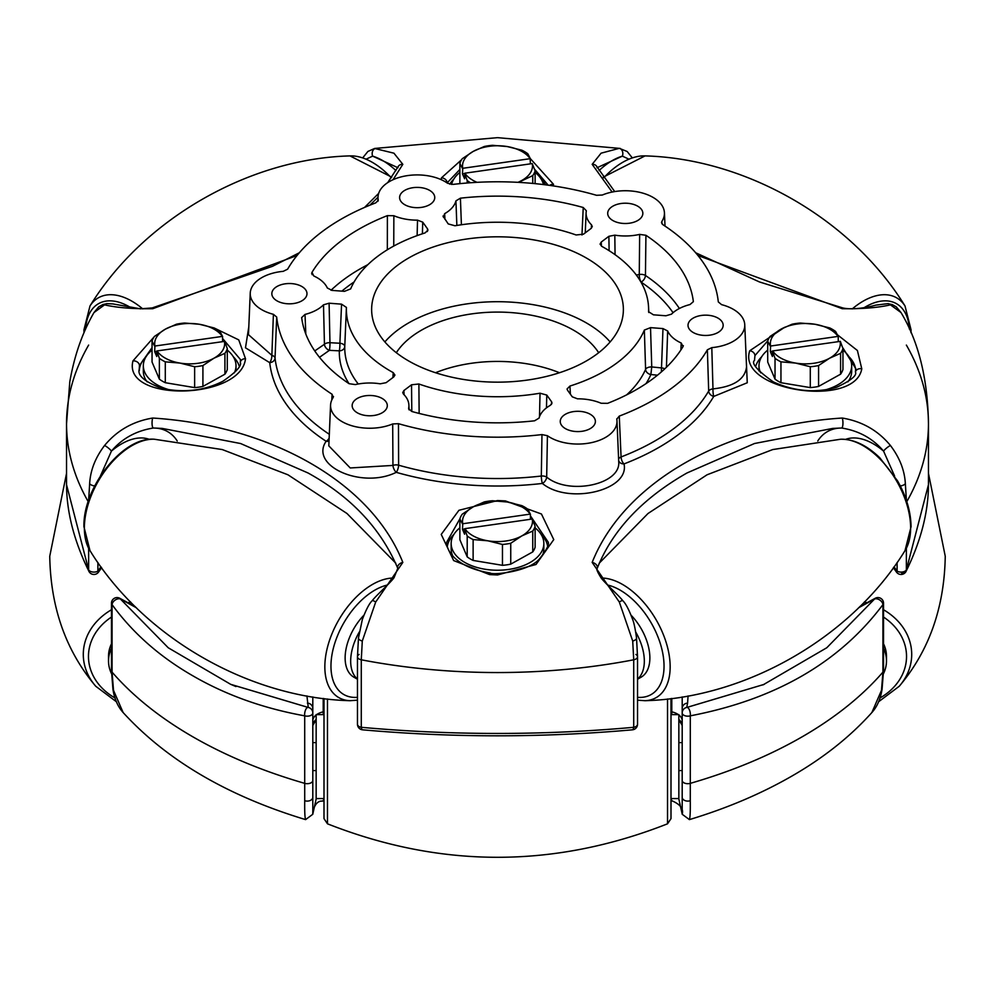 <?xml version="1.0" encoding="UTF-8"?>
<svg xmlns="http://www.w3.org/2000/svg" width="995" height="995" viewBox="0 0 995 995"><rect width="100%" height="100%" fill="white"/><g stroke="black" fill="none" stroke-linecap="round" stroke-linejoin="round"><path stroke-width="1.49" d="M671.003 714.621L678.839 714.621L678.839 798.575L671.003 798.575L671.003 780.839M671.003 698.565L671.003 818.624L667.533 823.81L667.533 698.975M327.467 698.975L327.467 823.81L323.997 818.624L323.997 698.565M323.997 780.839L323.997 798.575L316.161 798.575L316.161 714.621L323.997 714.621M883.523 643.777A41.977 34.278 -0 0 1 886.483 656.426L886.483 660.954A41.977 34.278 180 0 0 883.523 648.305M883.485 673.665A41.977 34.278 180 0 0 886.483 660.954M111.477 648.305A41.977 34.278 180 0 0 108.517 660.954L108.517 656.426A41.977 34.278 -0 0 1 111.477 643.777M108.517 660.954A41.977 34.278 180 0 0 111.515 673.665M357.466 679.249L353.822 677.147A41.977 24.241 -60 0 1 345.128 657.931A41.977 24.241 -60 0 1 363.834 615.296M359.332 631.937A41.977 24.241 120 0 0 350.675 661.14A41.977 24.241 120 0 0 357.466 679.025M631.166 615.296A41.977 24.241 60 0 1 649.872 657.931A41.977 24.241 60 0 1 641.178 677.147L637.534 679.249M637.534 679.025A41.977 24.241 -120 0 0 644.325 661.14A41.977 24.241 -120 0 0 635.668 631.937M678.752 798.575L682.197 814.134L682.197 712.942A5.597 3.234 180 0 0 683.839 715.231A5.597 3.234 180 0 0 690.294 715.84L690.294 783.351A5.597 3.234 180 0 1 683.839 782.754A5.597 3.234 180 0 1 682.197 780.466A5.597 3.234 0 0 0 690.294 783.351A430.959 248.812 0 0 0 882.926 672.135A5.597 3.234 0 0 0 883.523 670.692A5.597 3.234 180 0 1 882.926 672.135L882.926 604.624C839.581 662.459 775.366 699.522 690.294 715.84A5.597 2.438 -99.8 0 0 688.316 708.117A5.597 2.438 -99.8 0 0 686.836 707.433A5.597 2.438 -99.8 0 0 686.749 707.445L687.582 703.129A5.597 5.435 180 0 0 682.197 708.564L682.197 696.948M678.839 719.547A16.791 9.689 180 0 1 682.197 725.367M312.803 725.367A16.791 9.689 180 0 1 316.161 719.547M312.803 696.948L312.803 780.466A5.597 3.234 180 0 1 304.706 783.351A5.597 3.234 0 0 0 312.803 780.466L312.803 814.134L316.248 798.575M119.985 598.393A5.597 1.965 122 0 1 120.047 598.43A5.597 5.597 0 0 0 111.477 603.169A5.597 3.234 180 0 0 112.074 604.624L112.074 672.135A5.597 3.234 180 0 1 111.477 670.692A5.597 3.234 0 0 0 112.074 672.135A430.959 248.812 0 0 0 192.769 736.773A430.959 248.812 0 0 0 304.706 783.351L304.706 715.84C263.153 708.316 225.84 694.958 192.769 675.767C159.735 656.775 132.832 633.056 112.074 604.624A5.597 3.644 -35.8 0 1 115.594 599.786A5.597 3.644 -35.8 0 1 120.42 599.002L168.242 647.77L230.691 684.336L308.251 707.445L306.933 695.94M906.37 548.257L906.37 569.899L928.459 484.727L928.459 423.733A430.959 248.812 180 0 1 906.793 501.629A430.959 248.812 0 0 0 928.459 423.733A430.959 248.812 0 0 0 906.37 345.091M88.63 345.091A430.959 248.812 0 0 0 66.541 423.733A430.959 248.812 0 0 0 88.207 501.629A430.959 248.812 180 0 1 66.541 423.733L66.541 484.727L88.63 569.899A5.597 3.893 154.1 0 0 88.903 571.317L88.903 571.317C74.115 541.118 66.653 512.251 66.541 484.727M359.096 654.436A5.597 3.234 0 0 0 357.466 656.725A5.597 3.234 0 0 0 359.096 659.013A5.597 3.234 0 0 0 361.284 659.797A430.959 248.812 0 0 0 633.715 659.797A5.597 3.234 0 0 0 637.534 656.725A5.597 3.234 0 0 0 635.904 654.436M559.488 372.739A107.908 62.299 0 0 0 435.512 372.739A107.908 62.299 180 0 1 559.488 372.739M357.466 656.725L357.466 724.248A5.597 3.234 180 0 0 359.096 726.537A5.597 3.234 180 0 0 361.284 727.308C451.991 735.492 542.81 735.492 633.715 727.308A5.597 1.841 85.3 0 1 632.397 729.82L632.397 729.82A5.597 5.597 0 0 0 637.534 724.248L637.534 656.725A5.597 3.234 180 0 1 633.715 659.797A430.959 248.812 180 0 1 497.5 672.545A430.959 248.812 180 0 1 361.284 659.797A5.597 3.234 180 0 1 357.466 656.725L358.474 637.932A5.597 2.736 6.7 0 0 362.292 641.029L361.284 659.797L361.284 727.308A5.597 1.841 94.7 0 0 362.603 729.82L362.603 729.82C452.526 737.805 542.462 737.805 632.397 729.82M678.839 714.982A16.791 9.689 0 0 1 682.197 720.79L682.197 713.042M686.936 707.42L764.284 684.336L686.836 707.433A5.597 5.597 0 0 0 682.197 712.942L682.197 708.564L682.197 712.942A5.597 5.597 180 0 1 686.749 707.445M316.161 742.606L312.803 742.606L312.803 764.682M312.803 713.042L312.803 720.79A16.791 9.689 0 0 1 316.161 714.982M307.418 703.129A5.597 5.435 -0 0 1 312.803 708.564L312.803 712.942A5.597 5.597 0 0 0 308.164 707.433A5.597 2.438 -80.2 0 1 308.251 707.445A5.597 5.597 180 0 1 309.893 708.042M682.197 764.682L682.197 742.606L678.839 742.606M136.427 607.796L120.42 599.002A5.597 1.965 122 0 0 120.047 598.43L135.32 606.701M97.896 562.511L97.896 571.155L100.955 566.802M762.954 684.921L826.795 647.745L874.58 599.002L858.561 607.796M688.067 695.94L687.582 703.129M894.045 566.802L897.104 571.155L897.104 562.511M882.055 689.261C880.55 698.925 877.167 706.686 871.881 712.532L881.495 690.306A5.597 3.196 -169.9 0 0 882.055 689.261L883.523 670.692L883.523 603.169A5.597 3.234 0 0 1 882.926 604.624A5.597 3.644 -144.2 0 0 877.391 598.953A5.597 3.644 -144.2 0 0 874.58 599.002A5.597 1.965 -122 0 1 874.953 598.43L859.68 606.701M893.386 567.697L896.445 572.038L897.104 571.155A5.597 3.234 180 0 0 905.015 571.155A5.597 3.234 180 0 0 906.37 569.899A5.597 3.893 25.9 0 1 906.097 571.317L906.097 571.317A5.597 3.893 25.9 0 1 901.619 573.083M310.117 708.166A5.597 5.597 180 0 1 312.803 712.942A5.597 3.234 0 0 1 311.161 715.231A5.597 3.234 0 0 1 304.706 715.84A5.597 2.438 -80.2 0 1 305.726 709.559A5.597 2.438 -80.2 0 1 308.164 707.433L230.877 684.411M88.63 548.257L88.63 569.899A5.597 3.234 -0 0 0 89.985 571.155A5.597 3.234 -0 0 0 97.896 571.155L98.555 572.038L101.614 567.697M682.197 780.466L682.197 797.244A5.597 3.856 -0 0 0 690.281 800.701L690.294 783.351A430.959 248.812 0 0 0 802.231 736.773A430.959 248.812 0 0 0 882.926 672.135L881.495 690.306M678.839 719.671L682.197 725.479M312.803 725.479L316.161 719.671M113.505 690.306L123.119 712.532C117.796 706.587 114.4 698.838 112.945 689.261L112.945 689.261A5.597 3.196 -10.1 0 0 113.505 690.306L112.074 672.135A430.959 248.812 0 0 0 304.706 783.351L304.719 800.701C304.569 812.753 304.93 819.022 305.788 819.519M690.281 800.701C690.43 812.753 690.07 819.022 689.212 819.519M123.119 712.532L123.131 712.544C166.799 760.317 227.619 796 305.589 819.606L312.803 814.258M312.803 780.466L312.803 797.244A5.597 3.856 180 0 1 304.719 800.701M323.96 798.575A5.597 2.774 77.5 0 1 322.305 801.112L323.997 800.739M671.04 798.575A5.597 2.774 102.5 0 0 672.695 801.112L672.695 801.112C680.493 804.669 683.652 809.022 682.197 814.159L682.197 814.159M837.392 334.743L857.404 350.501L861.782 368.834C854.904 408.671 736.424 390.911 749.745 350.75L784.682 327.255M530.36 158.653L553.531 184.311L553.083 185.878M746.175 358.125L747.257 382.752L713.738 396.42A228.241 131.775 180 0 1 624.014 463.919C629.959 490.398 568.531 505 542.362 483.446A228.241 131.775 180 0 1 497.5 486.02A228.241 131.775 180 0 1 396.246 472.339C361.869 489.341 309.246 465.921 326.124 441.282A5.597 3.433 123.3 0 0 329.146 438.111M497.5 500.56L505.36 500.908L541.429 513.992L553.755 539.601L536.019 564.476L497.5 574.973L489.602 574.588L453.645 560.571L441.233 534.427L458.944 510.286L497.5 500.56M637.534 724.248A5.597 3.234 -0 0 1 635.904 726.537A5.597 3.234 -0 0 1 633.715 727.308L633.715 659.797L632.708 641.029L619.313 602.05L592.174 562.411C623.591 483.147 722.867 425.723 842.255 418.037C862.006 421.333 878.075 430.499 890.438 445.511C899.654 457.663 904.617 470.361 905.35 483.632L906.346 499.366M928.459 423.733C927.738 378.66 918.584 341.596 900.997 312.542L890.438 304.856C878.013 307.716 861.956 308.997 842.255 308.711L697.968 255.516M612.136 192.047L592.174 164.337L601.092 153.18L619.313 148.33L627.173 151.501L632.198 157.757M548.183 542.113L530.41 515.808M441.171 179.66L441.481 177.831L461.531 159.785M548.195 185.182L534.539 169.162M459.877 169.461L447.128 182.893A5.597 4.826 -166.8 0 0 441.481 177.831M861.782 368.834A5.597 4.589 14.1 0 0 855.426 371.956L855.812 368.685L842.504 347.292M767.854 340.713L754.956 355.601L754.484 360.439M755.827 365.899A50.372 29.079 180 0 1 761.685 356.745M848.971 356.745A50.372 29.079 180 0 1 855.688 370.6M449.79 184.212A50.372 29.079 180 0 1 453.857 179.025M541.143 179.025A50.372 29.079 180 0 1 545.558 184.834M459.926 518.731L446.817 541.976C445.835 545.335 449.802 566.279 490.174 572.983L489.602 574.588M447.402 545.944A50.372 29.079 180 0 1 453.857 534.464M541.143 534.464A50.372 29.079 180 0 1 547.598 545.944M271.834 293.674A17.574 10.149 180 0 1 289.408 283.525A17.574 10.149 180 0 1 306.982 293.674A17.574 10.149 180 0 1 289.408 303.823A17.574 10.149 180 0 1 271.834 293.674M399.604 197.532A17.574 10.149 180 0 1 417.179 187.396A17.574 10.149 180 0 1 434.753 197.532A17.574 10.149 180 0 1 417.179 207.681A17.574 10.149 180 0 1 399.604 197.532M607.696 213.353A17.574 10.149 180 0 1 625.27 203.204A17.574 10.149 180 0 1 642.845 213.353A17.574 10.149 180 0 1 625.27 223.502A17.574 10.149 180 0 1 607.696 213.353M688.018 325.303A17.574 10.149 180 0 1 705.592 315.154A17.574 10.149 180 0 1 723.166 325.303A17.574 10.149 180 0 1 705.592 335.452A17.574 10.149 180 0 1 688.018 325.303M560.247 421.445A17.574 10.149 180 0 1 577.821 411.296A17.574 10.149 180 0 1 595.396 421.445A17.574 10.149 180 0 1 577.821 431.581A17.574 10.149 180 0 1 560.247 421.445M352.155 405.624A17.574 10.149 180 0 1 369.73 395.475A17.574 10.149 180 0 1 387.304 405.624A17.574 10.149 180 0 1 369.73 415.773A17.574 10.149 180 0 1 352.155 405.624M362.802 157.757L367.914 151.439L374.605 148.466L393.933 153.193L402.826 164.337L393.037 179.722M378 197.221L369.829 205.206M297.032 255.516L152.745 308.711C132.994 308.997 116.925 307.704 104.562 304.856L94.003 312.542C82.411 332.566 74.339 355.65 69.799 381.794L66.541 423.733M88.642 500.298L89.649 483.632C90.383 470.361 95.346 457.663 104.562 445.511C116.987 430.462 133.044 421.308 152.745 418.037C272.07 425.798 371.496 483.097 402.826 562.411L375.687 602.05L362.292 641.029M329.022 441.071A5.597 4.167 -149.8 0 1 326.609 441.357A5.597 4.167 -149.8 0 1 326.124 441.282A228.241 131.775 180 0 1 269.732 362.665L245.479 347.802L248.812 326.758M214.136 327.964L238.738 339.88L245.504 358.697C241.001 400.189 122.062 402.552 132.982 360.862L154.685 336.235M240.255 362.765L240.541 359.655L222.582 338.499M245.504 358.697A5.597 4.515 10.3 0 0 240.317 362.255L240.541 359.655M152.048 347.628L139.474 365.563L139.213 369.506M139.312 370.6A50.372 29.079 180 0 1 146.029 356.745M233.315 356.745A50.372 29.079 180 0 1 239.173 365.899M894.592 476.008L883.572 451.108C872.814 438.434 858.822 430.735 841.571 428.012L832.653 428.435L754.496 443.509L686.985 472.973C642.31 498.47 612.385 530.248 597.224 568.344A5.597 3.968 -160.4 0 0 597.224 568.344A5.597 3.968 -160.4 0 0 592.174 562.411M358.474 637.932L362.342 619.475C366.197 609.363 369.506 603.107 372.229 600.694L372.229 600.694C375.812 595.744 390.139 583.219 394.02 577.709L397.776 568.356A5.597 3.968 -19.6 0 1 397.776 568.344C380.898 528.494 350.986 496.704 308.015 472.973L240.641 443.546L162.334 428.435L153.429 428.012C136.191 430.735 122.198 438.434 111.428 451.108L100.408 476.008M397.988 167.745L372.627 156.128L366.371 159.038M628.629 159.038L622.372 156.128L597.012 167.745M372.229 600.694A5.597 1.194 38.9 0 1 375.687 602.05M397.776 568.344A5.597 3.968 -19.6 0 1 402.826 562.411M162.272 428.435L153.404 428.012A5.597 1.505 -88.3 0 1 153.404 428.012L153.404 428.012A5.597 1.505 -88.3 0 1 152.086 424.243A5.597 1.505 -88.3 0 1 152.745 418.037M149.449 439.392A62.026 35.808 -60 0 0 111.428 451.108A5.597 1.194 -141.1 0 0 104.562 445.511M845.551 439.392A62.026 35.808 60 0 1 883.572 451.108A5.597 1.194 -38.9 0 1 890.438 445.511M842.18 428.012L841.596 428.012A5.597 1.505 -91.7 0 0 841.596 428.012L841.596 428.012A5.597 1.505 -91.7 0 0 842.914 424.243A5.597 1.505 -91.7 0 0 842.255 418.037M597.224 568.356C596.042 568.605 597.286 571.727 600.968 577.685C604.462 582.784 619.661 596.241 622.77 600.694L622.77 600.694A5.597 1.194 141.1 0 0 619.313 602.05M94.015 312.517L98.679 306.908L102.883 304.545L107 303.637A5.597 4.415 85.1 0 0 106.987 303.637A5.597 4.415 85.1 0 0 104.562 304.856M106.987 303.637L112.97 303.935L140.394 308.823L152.185 307.94A5.597 0.659 75.7 0 1 152.745 308.711M387.702 182.632L398.099 166.7A5.597 4.826 27.9 0 1 398.112 166.675A5.597 4.826 27.9 0 1 402.826 164.337M395.935 170.568A62.026 35.808 60 0 0 372.627 156.128A5.597 4.415 -94.9 0 1 375.687 148.33M599.065 170.568A62.026 35.808 -60 0 1 622.372 156.128A5.597 4.415 -85.1 0 0 619.313 148.33M614.699 191.575L596.9 166.7A5.597 4.826 152.1 0 0 596.888 166.675A5.597 4.826 152.1 0 0 592.174 164.337M695.667 252.767L759.409 281.933L842.815 307.94A5.597 0.659 104.3 0 0 842.255 308.711M900.985 312.517L896.246 306.846L892.366 304.644L888 303.637A5.597 4.415 94.9 0 1 888.013 303.637A5.597 4.415 94.9 0 1 890.438 304.856M626.589 394.903A152.757 88.194 0 0 0 645.593 369.356L644.35 330.079A151.116 87.249 180 0 1 569.948 386.048L570.384 394.182M644.35 330.079L650.519 327.641L662.981 328.586L667.657 330.974L666.426 367.254M680.891 349.979L681.214 343.014A39.178 22.624 180 0 1 667.657 330.974M681.214 343.014L683.018 346.596A196.338 113.355 180 0 1 607.609 403.336L601.142 403.261A39.178 22.624 180 0 0 577.486 398.821L572.274 396.831L567.461 390.127L567.05 388.983L569.948 386.048M683.329 345.638L683.018 346.596M648.578 311.709L653.441 314.818L665.904 315.776L671.501 314.159A39.178 22.624 180 0 1 689.983 304.557L693.341 301.684M609.114 250.665L608.878 236.3L601.229 242.059L600.072 244.136L601.801 246.362A151.116 87.249 180 0 1 648.566 307.331A151.116 87.249 180 0 1 648.616 309.482A151.116 87.249 180 0 1 648.578 311.547L648.591 311.858M608.878 236.3L614.81 235.156L615.059 254.67M636.303 274.993L639.275 274.533L639.648 234.397A39.178 22.624 180 0 1 614.81 235.156M639.648 234.397L645.929 235.28A196.338 113.355 180 0 1 693.328 301.361M371.632 309.482A125.88 72.672 0 0 0 497.5 382.155A125.88 72.672 0 0 0 623.38 309.482A125.88 72.672 0 0 0 497.5 236.81A125.88 72.672 0 0 0 371.632 309.482M591.328 228.265L591.503 224.833A39.178 22.624 180 0 1 586.105 212.793A39.178 22.624 180 0 1 586.341 210.778L583.232 207.507A196.338 113.355 180 0 0 460.411 198.179L461.406 224.77M591.503 224.833L592.274 226.561L591.117 228.427L583.468 234.186L576.117 234.982A151.116 87.249 180 0 0 454.964 225.766L448.223 223.912L442.986 216.064M443.409 217.208L444.653 213.664L444.927 219.31M456.854 225.455L455.934 200.866A39.178 22.624 180 0 1 444.653 213.664M455.934 200.866L460.411 198.179M417.129 235.604L417.514 220.156A39.178 22.624 180 0 1 393.858 215.716L393.746 246.051M417.514 220.156L422.726 222.146L427.539 228.85L427.949 230.193L425.052 232.929A151.116 87.249 180 0 0 350.65 288.898L344.481 291.336L332.019 290.391L327.343 288.003A39.178 22.624 180 0 0 313.786 275.963L311.982 272.381A196.338 113.355 180 0 1 387.391 215.629L393.858 215.716M311.671 273.525L311.982 272.381L312.094 274.67M314.756 350.937L324.445 344.258L323.499 304.818A39.178 22.624 180 0 1 305.017 314.42L305.813 334.022M323.499 304.818L329.096 303.201L341.559 304.159L346.422 307.43L344.767 346.484A152.757 88.194 0 0 0 344.743 347.752A152.757 88.194 0 0 0 358.25 383.995M392.913 377.565L393.199 372.615A151.116 87.249 180 0 1 346.422 307.43M393.199 372.615L394.928 375.065L393.771 376.918L386.122 382.677L380.19 383.821A39.178 22.624 180 0 0 355.352 384.58L349.071 383.697A196.338 113.355 180 0 1 301.672 317.616L301.659 317.467M301.672 317.616L305.017 314.42M411.806 411.482L411.532 384.791L403.883 390.55L402.726 392.602L403.497 394.144A39.178 22.624 180 0 1 408.895 405.064A39.178 22.624 180 0 1 408.908 405.624A39.178 22.624 180 0 1 408.659 408.199L408.696 409.094M411.532 384.791L418.883 383.995L419.144 413.422M539.501 416.718L540.036 393.212A151.116 87.249 180 0 1 418.883 383.995M540.036 393.212L546.777 395.065L551.591 401.769L552.014 403.099L550.347 405.313A39.178 22.624 180 0 0 539.066 418.111L534.589 420.798A196.338 113.355 180 0 1 411.768 411.47L408.622 408.646M378.175 200.679L378.212 199.858A39.178 22.624 180 0 1 378.013 196.973A39.178 22.624 180 0 1 404.517 176.127A39.178 22.624 180 0 1 447.576 183.267L453.036 184.398A221.188 127.696 180 0 1 596.527 195.294L602.311 195.032A39.178 22.624 180 0 1 642.658 193.08A39.178 22.624 180 0 1 664.436 212.793A39.178 22.624 180 0 1 664.449 213.353A39.178 22.624 180 0 1 661.874 221.412L661.513 222.656L662.919 224.708A221.188 127.696 180 0 1 718.303 301.908L721.599 304.657A39.178 22.624 180 0 1 744.757 324.743A39.178 22.624 180 0 1 744.77 325.303A39.178 22.624 180 0 1 711.798 347.641L712.98 388.883C733.825 386.645 745.006 379.306 746.548 366.856L744.757 324.743M250.242 293.115L248.464 334.656L271.859 355.352L273.401 314.32A39.178 22.624 180 0 1 250.242 293.115A39.178 22.624 180 0 1 283.202 271.337L287.63 269.172A221.188 127.696 180 0 1 375.724 202.88L378.237 200.269M273.401 314.32L276.697 317.069L275.043 358.063A222.917 128.703 0 0 0 329.32 434.305M331.808 399.94L332.081 394.269A221.188 127.696 180 0 1 276.697 317.069M332.081 394.269L333.126 397.565L333.487 396.495M330.564 405.064L328.823 445.872L350.24 467.961L392.95 465.424L392.689 423.945A39.178 22.624 180 0 1 351.484 425.636A39.178 22.624 180 0 1 330.564 405.064A39.178 22.624 180 0 1 333.126 397.565M392.689 423.945L398.473 423.683L398.609 465.187A5.597 2.027 -74.1 0 1 396.246 472.339A5.597 2.463 66.2 0 1 392.95 465.424A5.597 3.047 179.8 0 1 398.609 465.187A222.917 128.703 0 0 0 541.317 476.033L541.964 434.579A221.188 127.696 180 0 1 398.473 423.683M541.964 434.579L547.424 435.71L546.678 477.103C568.779 495.485 620.83 484.577 618.728 461.916L616.987 420.885A39.178 22.624 180 0 1 616.999 421.445A39.178 22.624 180 0 1 590.93 442.75A39.178 22.624 180 0 1 547.424 435.71M616.763 418.87L616.788 419.119A39.178 22.624 180 0 1 616.987 420.885M616.788 419.119L619.276 416.097L621.067 456.954A5.597 2.537 -111 0 0 624.014 463.919A5.597 4.415 172.4 0 1 621.614 463.558A5.597 4.415 172.4 0 1 618.679 460.573M618.629 459.23A5.597 3.147 177.5 0 1 621.067 456.954A222.917 128.703 0 0 0 708.689 391.023L707.37 349.805A221.188 127.696 180 0 1 619.276 416.097M707.37 349.805L711.798 347.641M610.134 341.932A125.88 72.672 0 0 0 497.5 301.709A125.88 72.672 0 0 0 384.866 341.932M348.996 383.647A158.193 91.329 180 0 1 339.307 352.155A158.193 91.329 180 0 1 339.32 350.849L329.407 350.327L319.494 357.317M387.341 249.757L387.391 215.629M581.976 234.969L583.232 207.507M645.929 235.28L645.444 275.478A5.597 3.47 -56 0 1 641.041 282.058A5.597 1.667 -100.3 0 1 639.275 274.533A5.597 3.035 -179.3 0 1 645.444 275.478A194.672 112.385 180 0 1 679.398 308.487M661.874 221.412L661.998 223.887M396.321 352.728A107.908 62.299 180 0 1 497.5 312.082A107.908 62.299 180 0 1 598.679 352.728M708.689 391.023A5.597 3.084 178.2 0 1 712.98 388.883A5.597 0.958 -94 0 0 713.738 396.42A5.597 4.328 -149.7 0 1 708.689 391.023M650.519 327.641L651.75 366.944L650.879 374.53A5.597 4.428 23.6 0 1 645.593 369.356A5.597 3.047 178.2 0 1 651.75 366.944L661.675 367.939A5.597 3.084 -178.1 0 1 664.797 368.822M541.317 476.033A5.597 3.06 -179.1 0 1 546.678 477.103A5.597 3.346 -53.8 0 1 542.362 483.446A5.597 0.895 -96.6 0 1 541.317 476.033M329.096 303.201L329.967 342.715A5.597 0.684 92.9 0 1 329.407 350.327L329.407 350.327A5.597 3.881 45.3 0 1 324.445 344.258A5.597 3.06 178.8 0 1 329.967 342.715L339.904 343.238A5.597 3.084 -177.6 0 1 344.767 346.447A5.597 3.084 -177.6 0 1 344.767 346.484A5.597 4.565 -178.6 0 1 339.32 350.849A5.597 0.684 93.1 0 0 339.904 343.238L341.559 304.159M271.859 355.352A5.597 3.122 -177.7 0 1 275.043 358.063A5.597 4.565 173.7 0 1 269.732 362.665A5.597 2.089 103.3 0 0 271.859 355.352M657.496 375.19L650.879 374.53A158.193 91.329 180 0 1 646.004 383.647M662.981 328.586L661.352 371.943M760.64 372.839A46.342 26.753 180 0 1 760.342 372.18A46.342 26.753 180 0 1 758.986 365.75A46.342 26.753 180 0 1 767.705 350.128M842.952 350.128A46.342 26.753 180 0 1 850.315 359.332A46.342 26.753 180 0 1 851.67 365.75A46.342 26.753 180 0 1 825.191 389.928M851.67 365.75L851.67 371.272A46.342 26.753 180 0 1 847.877 381.869M840.066 341.31A34.974 20.198 180 0 1 829.581 358.225A34.974 20.198 180 0 1 795.627 363.075A34.974 20.198 180 0 1 772.692 350.937L840.34 341.372L842.952 348.598L842.952 369.456A38.171 22.039 180 0 1 840.576 374.195L818.574 386.421A38.171 22.039 180 0 1 810.291 387.602L780.951 382.714A38.171 22.039 180 0 1 775.03 379.157L767.705 362.043L767.705 341.173A38.171 22.039 180 0 1 770.08 336.434L781.075 329.121A34.974 20.198 180 0 1 815.029 324.271A34.974 20.198 180 0 1 837.964 336.409L770.59 346.036A34.987 20.198 180 0 1 781.075 329.121L792.082 324.221A38.171 22.039 180 0 1 800.366 323.039L815.029 324.271L829.706 327.927A38.171 22.039 180 0 1 835.626 331.484L838.238 336.472L838.238 341.571M842.952 348.598A38.171 22.039 180 0 1 840.576 353.324L829.581 358.225L818.574 365.551A38.171 22.039 180 0 1 810.291 366.732L795.627 363.075L780.951 361.844A38.171 22.039 180 0 1 775.03 358.287L772.418 351.073L772.418 356.496L770.317 351.583L770.59 346.036M772.418 351.285L770.317 351.583M770.317 346.173L767.705 341.173M775.03 379.157L775.03 358.287M810.291 387.602L810.291 366.732M780.951 361.844L780.951 382.714M840.576 374.195L840.576 353.324M818.574 365.551L818.574 386.421M535.123 527.847A46.342 26.753 180 0 1 542.486 537.051A46.342 26.753 180 0 1 543.842 543.469A46.342 26.753 180 0 1 503.109 570.035A46.342 26.753 180 0 1 452.514 549.899A46.342 26.753 180 0 1 451.158 543.469A46.342 26.753 180 0 1 459.877 527.847M452.663 555.77A46.342 26.753 180 0 1 452.514 555.421A46.342 26.753 180 0 1 451.158 548.991L451.158 543.469M543.842 543.469L543.842 548.991A46.342 26.753 180 0 1 542.337 555.757M532.238 519.029A34.974 20.198 180 0 1 521.753 535.944A34.974 20.198 180 0 1 487.799 540.795A34.974 20.198 180 0 1 464.864 528.656L532.238 519.029L535.123 526.318L535.123 547.188A38.171 22.039 180 0 1 532.748 551.914L510.746 564.14A38.171 22.039 180 0 1 502.463 565.322L473.122 560.434A38.171 22.039 180 0 1 467.202 556.877L459.877 539.763L459.877 518.892A38.171 22.039 180 0 1 462.252 514.166L473.247 506.841A34.974 20.198 180 0 1 507.201 501.99A34.974 20.198 180 0 1 530.136 514.129L462.762 523.756A34.987 20.198 180 0 1 473.247 506.841L484.254 501.94A38.171 22.039 180 0 1 492.537 500.759L507.201 501.99L521.877 505.647A38.171 22.039 180 0 1 527.798 509.204L530.41 514.204L530.41 519.29M535.123 526.318A38.171 22.039 180 0 1 532.748 531.056L521.753 535.944L510.746 543.27A38.171 22.039 180 0 1 502.463 544.452L487.799 540.795L473.122 539.564A38.171 22.039 180 0 1 467.202 536.006L464.59 528.793L464.59 534.215L462.488 529.315L462.762 523.756M464.59 529.017L462.488 529.315M462.488 523.892L459.877 518.892M467.202 556.877L467.202 536.006M502.463 565.322L502.463 544.452M473.122 539.564L473.122 560.434M532.748 551.914L532.748 531.056M510.746 543.27L510.746 564.14M169.809 389.928A46.342 26.753 180 0 1 144.685 372.18A46.342 26.753 180 0 1 143.33 365.75A46.342 26.753 180 0 1 152.048 350.128M227.295 350.128A46.342 26.753 180 0 1 234.658 359.332A46.342 26.753 180 0 1 236.014 365.75A46.342 26.753 180 0 1 234.36 372.839M147.123 381.869A46.342 26.753 180 0 1 144.685 377.69A46.342 26.753 180 0 1 143.33 371.272L143.33 365.75M224.41 341.31A34.974 20.198 180 0 1 213.925 358.225A34.974 20.198 180 0 1 179.971 363.075A34.974 20.198 180 0 1 157.036 350.937L224.683 341.372L227.295 348.598L227.295 369.456A38.171 22.039 180 0 1 224.92 374.195L202.918 386.421A38.171 22.039 180 0 1 194.634 387.602L165.294 382.714A38.171 22.039 180 0 1 159.374 379.157L152.048 362.043L152.048 341.173A38.171 22.039 180 0 1 154.424 336.434L165.419 329.121A34.974 20.198 180 0 1 199.373 324.271A34.974 20.198 180 0 1 222.308 336.409L154.934 346.036A34.987 20.198 180 0 1 165.419 329.121L176.426 324.221A38.171 22.039 180 0 1 184.709 323.039L199.373 324.271L214.049 327.927A38.171 22.039 180 0 1 219.97 331.484L222.582 336.472L222.582 341.571M227.295 348.598A38.171 22.039 180 0 1 224.92 353.324L213.925 358.225L202.918 365.551A38.171 22.039 180 0 1 194.634 366.732L179.971 363.075L165.294 361.844A38.171 22.039 180 0 1 159.374 358.287L156.762 351.073L156.762 356.496L154.66 351.583L154.934 346.036M156.762 351.285L154.66 351.583M154.66 346.173L152.048 341.173M159.374 379.157L159.374 358.287M194.634 387.602L194.634 366.732M165.294 361.844L165.294 382.714M224.92 374.195L224.92 353.324M202.918 365.551L202.918 386.421M451.568 184.448A46.342 26.753 180 0 1 459.877 172.409M535.123 172.409A46.342 26.753 180 0 1 542.486 181.612A46.342 26.753 180 0 1 543.457 184.572M477.053 182.334A34.974 20.198 180 0 1 464.864 173.205L532.238 163.59A34.974 20.198 180 0 1 521.753 180.505A34.974 20.198 180 0 1 517.947 182.334M530.136 158.69L462.762 168.304A34.987 20.198 180 0 1 473.247 151.389A34.974 20.198 180 0 1 507.201 146.551A34.974 20.198 180 0 1 530.136 158.69L530.41 163.852M532.238 163.59L535.123 170.866A38.171 22.039 180 0 1 532.748 175.605L518.582 182.371M464.59 173.565L462.488 173.864L462.762 168.304M462.488 173.864L464.59 178.764L464.864 173.205M470.511 182.744A38.171 22.039 180 0 1 467.202 180.568L464.59 173.354M462.488 168.453L459.877 163.454A38.171 22.039 180 0 1 462.252 158.715L473.247 151.389L484.254 146.501A38.171 22.039 180 0 1 492.537 145.307L507.201 146.551L521.877 150.208A38.171 22.039 180 0 1 527.798 153.752L530.41 158.752M467.202 182.993L467.202 180.568M459.877 163.454L459.877 183.652M532.748 183.416L532.748 175.605M535.123 170.866L535.123 183.652M864.356 602A67.2 54.874 -0 0 1 867.366 602.833M883.523 609.748A67.2 54.874 -0 0 1 911.706 654.424A67.2 54.874 -0 0 1 899.231 686.276C929.056 650.929 944.392 607.597 945.25 556.255L928.459 473.321M879.879 698.03A62.026 50.645 180 0 0 906.532 656.426A62.026 50.645 180 0 0 883.523 617.062M111.477 617.062A62.026 50.645 180 0 0 88.468 656.426A62.026 50.645 180 0 0 115.121 698.03M116.539 701.861L95.769 686.276A67.2 54.874 -0 0 1 83.294 654.424A67.2 54.874 -0 0 1 111.477 609.748M127.634 602.833A67.2 54.874 -0 0 1 130.643 602M387.503 584.998A62.026 35.808 120 0 0 330.962 666.115A62.026 35.808 120 0 0 357.466 697.333M357.466 700.169L349.954 700.704A67.2 38.805 -60 0 1 324.843 666.812A67.2 38.805 -60 0 1 393.771 578.033M395.823 563.232L346.981 513.495L287.941 474.789L222.283 449.566L154.3 439.23A67.2 38.805 120 0 0 84.376 527.984A67.2 38.805 120 0 0 89.985 550.621C143.031 637.049 248.576 697.992 349.954 700.704M130.731 307.592A62.026 35.808 -120 0 0 85.669 328.972M84.015 332.753L83.941 329.867L89.985 305.987A67.2 38.805 60 0 1 142.758 308.91M391.259 177.794A67.2 38.805 -120 0 0 349.954 155.904L391.707 177.147M603.293 177.147L645.046 155.904A67.2 38.805 120 0 0 603.741 177.794M852.242 308.91A67.2 38.805 -60 0 1 905.015 305.987C851.969 219.559 746.424 158.615 645.046 155.904M909.33 328.972A62.026 35.808 120 0 0 864.269 307.592M910.624 527.984A67.2 38.805 -120 0 0 840.7 439.23C853.897 439.131 866.956 445.337 879.854 457.849L897.577 480.921C906.358 496.455 910.848 511.728 911.059 526.741L905.015 550.621A67.2 38.805 -120 0 0 910.624 527.984M601.229 578.033A67.2 38.805 60 0 1 670.157 666.812A67.2 38.805 60 0 1 645.046 700.704C746.424 697.992 851.969 637.049 905.015 550.621M637.534 697.333A62.026 35.808 -120 0 0 664.038 666.115A62.026 35.808 -120 0 0 607.497 584.998M678.366 714.621A16.791 9.689 0 0 0 677.284 713.937A16.791 9.689 0 0 0 671.787 711.823L671.787 714.621M671.787 698.465L671.787 711.823A458.944 264.968 0 0 0 671.003 711.636M323.997 711.636A458.944 264.968 0 0 0 323.213 711.823L323.213 714.621M323.213 698.465L323.213 711.823A16.791 9.689 0 0 0 316.634 714.621M505.211 501.679L505.36 500.908M549.65 185.381A5.597 4.813 12.8 0 1 553.531 184.311M754.956 355.601A5.597 4.552 -166.1 0 0 749.745 350.75M139.474 365.563A5.597 4.49 -169.8 0 0 132.982 360.862M839.282 428.099A77.56 44.775 -120 0 0 817.766 441.009M177.234 441.009A77.56 44.775 120 0 0 155.705 428.099M94.712 485.933A5.597 2.736 -173.3 0 1 89.649 483.632M900.288 485.933A5.597 2.736 -6.7 0 0 905.35 483.632M622.77 600.694C625.644 603.331 628.939 609.612 632.671 619.512C633.989 622.82 635.283 628.952 636.526 637.932L636.526 637.932A5.597 2.736 173.3 0 1 632.708 641.029M331.024 290.266A194.672 112.385 180 0 1 367.814 264.695M546.777 395.065L546.479 407.863M551.454 404.418L551.591 401.769M403.883 390.55L404.094 394.754M422.726 222.146L422.402 233.775M427.39 231.512L427.539 228.85M601.229 242.059L601.465 246.151M673.055 312.704A188.876 109.052 0 0 0 641.041 282.058M354.108 281.946A188.876 109.052 0 0 0 341.87 291.137M667.533 823.81C554.178 868.448 440.822 868.448 327.467 823.81M899.231 686.276L878.461 701.861M95.769 686.276C65.944 650.929 50.608 607.597 49.75 556.255L66.541 473.321M89.985 550.621L83.941 526.741C82.834 487.824 122.621 436.494 154.3 439.23M89.985 305.987C143.031 219.559 248.576 158.628 349.954 155.904M910.985 332.753L911.059 329.867L905.015 305.987M840.7 439.23L772.717 449.566L707.059 474.789L648.019 513.495L599.177 563.232M637.534 700.169L645.046 700.704M230.691 684.324L235.939 686.562M88.903 571.317A5.597 5.597 0 0 0 98.555 572.038M896.445 572.038A5.597 5.597 0 0 0 906.097 571.317C920.885 541.118 928.347 512.251 928.459 484.727M357.466 724.248A5.597 5.597 0 0 0 362.603 729.82M883.523 603.169A5.597 5.597 0 0 0 874.953 598.43M112.945 689.261L111.477 670.692L111.477 603.169M871.881 712.532L871.881 712.532C850.252 736.648 823.611 757.817 791.945 776.038C761.274 793.699 727.096 808.214 689.411 819.606L682.197 814.258M312.803 814.159L312.803 814.146C312.33 813.537 314.271 800.415 322.305 801.112M671.003 800.739L672.695 801.112M374.742 148.442L497.5 137.658L620.258 148.442M548.183 541.964C549.402 544.414 546.591 549.937 539.75 558.518C529.427 571.851 492.177 575.297 490.174 572.983M162.334 428.435L160.966 428.347M833.959 428.36L832.666 428.435M841.596 428.012L832.653 428.435M637.534 656.725L636.526 637.932M152.185 307.94L272.518 266.312L299.333 252.767M364.543 207.433L378.672 193.391M842.815 307.94C851.558 310.005 865.7 307.952 875.737 305.142L888.013 303.637M664.436 212.793L665.008 226.089M408.895 405.064L409.107 409.878M648.566 307.331L648.79 312.505M586.105 212.793L585.247 232.855M378.013 196.973L377.826 201.4M855.426 371.956C857.205 375.501 850.824 380.65 836.273 387.441C815.179 393.199 794.197 391.358 773.339 381.906C757.332 370.501 751.051 363.324 754.471 360.377M240.317 362.255C241.909 365.799 236.101 372.13 222.892 381.259C204.298 390.687 183.988 393.05 161.961 388.373C144.984 381.981 137.397 375.65 139.201 369.394M758.986 365.75L758.986 370.961M236.014 365.75L236.014 370.961M312.803 770.59L316.161 770.59M678.839 770.59L682.197 770.59"/></g></svg>
